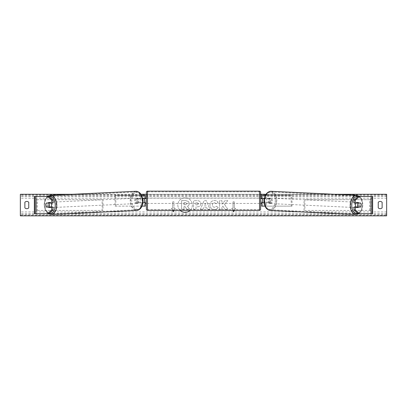 <?xml version="1.0" encoding="UTF-8"?>
<svg xmlns="http://www.w3.org/2000/svg" width="407" height="407" viewBox="0 0 407 407"><rect width="100%" height="100%" fill="white"/><g stroke="black" fill="none" stroke-linecap="round" stroke-linejoin="round"><path stroke-width="0.31" stroke-dasharray="2.04 1.53" d="M53.037 203.017L47.756 203.017A2.691 1.73 -90 0 0 47.151 205.062A2.691 1.73 -90 0 0 47.68 206.995M53.037 207.107L46.439 207.107M48.886 196.444L34.356 196.444L36.081 196.444L36.081 213.68L34.356 213.68L34.356 196.444M48.886 213.68L36.081 213.68L36.081 196.444M35.16 213.68L36.482 213.68L36.482 196.444L35.16 196.444M36.081 213.68L34.356 213.68M47.756 203.017L46.439 203.017M353.963 203.017L359.244 203.017A2.691 1.73 -90 0 1 359.849 205.062A2.691 1.73 -90 0 1 359.32 206.995M359.244 203.017L360.561 203.017M358.114 196.444L372.644 196.444L370.919 196.444L370.919 213.68L372.644 213.68L372.644 196.444M358.114 213.68L372.644 213.68M360.561 207.107L353.963 207.107M371.84 213.68L370.518 213.68L370.518 196.444L371.84 196.444M370.919 213.68L370.919 196.444M265.013 206.14L261.676 206.14L262.754 206.14L262.754 202.798L269.281 202.798A2.691 1.73 90 0 0 269.892 200.753A2.691 1.73 90 0 0 269.281 198.708L270.111 198.708A2.691 1.73 -90 0 1 270.716 200.753A2.691 1.73 -90 0 1 270.111 202.798L264.168 202.798M264.306 198.708L270.111 198.708M265.395 195.365L292.007 195.365L292.007 206.14L266.244 206.14L266.244 202.798M265.42 202.798L265.42 206.14L292.007 206.14M291.183 206.14L291.183 195.365L292.007 195.365M269.281 198.708L262.754 198.708L262.754 195.365L291.183 195.365M262.754 195.365L261.676 195.365L262.754 195.365L262.754 206.14M266.244 198.708L266.244 195.365L265.42 195.365L265.42 198.708M262.754 198.814L262.754 202.691L262.754 198.814L261.462 198.814L261.462 198.061M261.676 206.14L261.676 195.365M261.676 202.691L261.676 198.814M269.281 202.798L270.111 202.798M262.754 202.798L261.676 202.798M262.754 198.708L261.676 198.708M145.324 195.365L144.246 195.365L145.324 195.365L145.324 206.14L144.246 206.14L144.246 202.798L137.719 202.798A2.691 1.73 90 0 1 137.108 200.753A2.691 1.73 90 0 1 137.719 198.708L144.246 198.708L144.246 195.365L114.993 195.365L114.993 206.14L140.756 206.14L140.756 202.798L136.889 202.798A2.691 1.73 -90 0 1 136.284 200.753A2.691 1.73 -90 0 1 136.889 198.708L142.694 198.708M137.719 202.798L136.889 202.798M141.605 195.365L114.993 195.365M142.832 202.798L140.756 202.798M141.987 206.14L114.993 206.14M145.324 206.14L141.58 206.14L141.58 202.798M115.817 206.14L115.817 195.365M140.756 198.708L140.756 195.365L141.58 195.365L141.58 198.708M144.246 198.814L144.246 202.691L144.246 198.814L145.538 198.814L145.538 198.061M144.246 206.14L144.246 195.365M145.324 202.691L145.324 198.814M144.246 202.798L145.324 202.798M144.246 198.708L145.324 198.708M137.719 198.708L136.889 198.708M146.398 192.241L146.398 209.264M146.398 203.444L146.398 198.061L146.398 203.444M144.246 202.691L145.538 202.691L145.538 203.444M260.602 209.264L260.602 192.241M260.602 203.444L260.602 198.061L260.602 203.444M262.754 202.691L261.462 202.691L261.462 203.444M259.524 203.444L259.524 198.061L259.524 203.444L147.476 203.444L147.476 198.061L147.476 203.444M259.524 198.061L147.476 198.061M147.476 191.855L147.476 209.651L147.476 191.855L259.524 191.855L259.524 209.651L259.524 191.855M259.524 209.651L147.476 209.651M50.87 207.107A2.691 1.73 87.3 0 1 49.893 207.646A2.691 1.73 87.3 0 1 48.036 204.96A2.691 1.73 87.3 0 1 49.639 202.269A2.691 1.73 87.3 0 1 50.911 203.017M50.234 207.107A2.691 1.73 87.3 0 1 49.237 207.682A2.691 1.73 87.3 0 1 48.097 207.107M48.011 206.995A2.691 1.73 87.3 0 1 47.96 206.929L50.361 206.929M46.474 206.995L47.96 206.929M45.889 205.062A2.691 1.73 87.3 0 1 46.367 203.124L47.726 203.057M47.873 203.017A2.691 1.73 87.3 0 1 48.982 202.299A2.691 1.73 87.3 0 1 50.229 203.017M135.46 200.829A2.691 1.73 87.3 0 1 137.062 198.138A2.691 1.73 87.3 0 1 138.924 200.829A2.691 1.73 87.3 0 1 137.317 203.52A2.691 1.73 87.3 0 1 135.46 200.829M136.706 202.737L139.108 202.737A2.691 1.73 87.3 0 1 137.978 203.49A2.691 1.73 87.3 0 1 136.706 202.737L137.693 202.691A2.691 1.73 87.3 0 1 137.108 200.753A2.691 1.73 87.3 0 1 137.586 198.814L136.594 198.86A2.691 1.73 87.3 0 1 137.724 198.107A2.691 1.73 87.3 0 1 139.001 198.86L136.594 198.86M139.108 202.737L140.094 202.691A2.691 1.73 87.3 0 0 140.573 200.753A2.691 1.73 87.3 0 0 139.988 198.814L139.001 198.86M137.693 202.691L140.094 202.691M139.988 198.814L137.586 198.814M138.1 200.87A2.691 1.73 87.3 0 1 136.493 203.561A2.691 1.73 87.3 0 1 134.636 200.87A2.691 1.73 87.3 0 1 136.238 198.178A2.691 1.73 87.3 0 1 138.1 200.87M48.86 204.919A2.691 1.73 -92.7 0 0 50.717 207.611A2.691 1.73 -92.7 0 0 52.325 204.919A2.691 1.73 -92.7 0 0 50.463 202.228A2.691 1.73 -92.7 0 0 48.86 204.919M56.314 204.919A8.898 5.718 -92.7 0 0 50.173 196.032A8.898 5.718 -92.7 0 0 44.872 204.919A8.898 5.718 -92.7 0 0 51.012 213.807A8.898 5.718 -92.7 0 0 56.314 204.919M130.647 200.87A8.898 5.718 87.3 0 1 135.948 191.982A8.898 5.718 87.3 0 1 142.089 200.87A8.898 5.718 87.3 0 1 136.788 209.758A8.898 5.718 87.3 0 1 130.647 200.87M190.094 210.343A7.265 7.265 0 0 0 185.099 197.797A7.265 7.265 0 0 0 177.828 205.062A7.265 7.265 0 0 0 185.099 212.332A7.265 7.265 0 0 0 192.363 205.062A7.265 7.265 0 0 0 178.347 202.376A7.265 7.265 0 0 0 180.103 210.343M334.559 194.287L266.015 194.287M260.602 194.287L146.398 194.287M140.985 194.287L72.441 194.287M218.198 207.529C217.47 208.74 216.198 209.386 214.377 209.473C211.665 209.274 210.185 207.789 209.936 205.016L209.936 204.991C210.144 202.243 211.66 200.748 214.479 200.509C216.193 200.58 217.414 201.18 218.137 202.31L216.336 203.698L214.453 202.691C213.166 202.823 212.479 203.581 212.398 204.97L212.398 204.991C212.479 206.405 213.166 207.173 214.453 207.295L216.397 206.247L218.198 207.529C217.47 208.74 216.198 209.386 214.377 209.473C211.665 209.274 210.185 207.789 209.936 205.016L209.936 204.991C210.144 202.243 211.66 200.748 214.479 200.509C216.193 200.58 217.414 201.18 218.137 202.31L216.336 203.698L214.453 202.691C213.166 202.823 212.479 203.581 212.398 204.97L212.398 204.991C212.479 206.405 213.166 207.173 214.453 207.295L216.397 206.247L218.198 207.529M200.865 203.714L200.865 203.739C200.697 205.789 199.461 206.822 197.156 206.837L195.976 206.837L195.976 209.3L193.584 209.3L193.584 200.682L197.278 200.682C199.562 200.737 200.758 201.75 200.865 203.714L200.865 203.739C200.697 205.789 199.461 206.822 197.156 206.837L195.976 206.837L195.976 209.3L193.584 209.3L193.584 200.682L197.278 200.682C199.562 200.737 200.758 201.75 200.865 203.714M224.511 204.39L227.772 200.682L224.944 200.682L221.973 204.182L221.973 200.682L219.587 200.682L219.587 209.305L221.973 209.305L221.973 207.071L222.848 206.1L225.015 209.305L227.884 209.305L224.511 204.39L227.772 200.682L224.944 200.682L221.973 204.182L221.973 200.682L219.587 200.682L219.587 209.305L221.973 209.305L221.973 207.071L222.848 206.1L225.015 209.305L227.884 209.305L224.511 204.39M174.089 210.343L175.275 208.292L173.336 211.655L171.393 208.292L172.69 208.292L172.69 201.831L172.69 208.292L171.393 208.292L172.578 210.343M172.69 201.831L173.982 201.831L173.982 208.292L173.982 201.831L172.69 201.831M175.275 208.292L173.982 208.292L175.275 208.292M232.911 210.343L231.725 208.292L233.664 211.655L235.607 208.292L234.31 208.292L234.31 201.831L234.31 208.292L235.607 208.292L234.422 210.343M231.725 208.292L233.018 208.292L233.018 201.831L234.31 201.831L233.018 201.831L233.018 208.292L231.725 208.292M206.837 207.774L203.5 207.774L202.895 209.305L200.427 209.305L204.075 200.676L206.364 200.676L210.007 209.305L207.463 209.305L206.837 207.774L203.5 207.774L202.895 209.305L200.427 209.305L204.075 200.676L206.364 200.676L210.007 209.305L207.463 209.305L206.837 207.774M382.127 207.865A2.691 2.691 0 0 1 378.245 207.865L378.245 202.259A2.691 2.691 0 0 1 382.127 202.259L382.127 207.865M26.816 208.689A2.691 2.691 0 0 0 28.755 207.865L28.755 202.259A2.691 2.691 0 0 0 24.873 202.259L24.873 207.865A2.691 2.691 0 0 0 26.816 208.689M386.65 215.384L386.65 194.287L20.35 194.287L20.35 215.837L386.65 215.837L386.65 215.384L20.35 215.384M189.265 203.541L189.265 203.566C189.214 204.884 188.619 205.764 187.49 206.217L189.55 209.229L186.788 209.229L185.048 206.614L184 206.614L184 209.229L181.603 209.229L181.603 200.595L185.689 200.595L188.502 201.531L189.265 203.566C189.214 204.884 188.619 205.764 187.49 206.217L189.55 209.229L186.788 209.229L185.048 206.614L184 206.614L184 209.229L181.603 209.229L181.603 200.595L185.689 200.595L188.502 201.531L189.265 203.541M198.474 203.826L197.095 202.691L195.976 202.691L195.976 204.97L197.105 204.97L198.474 203.846L197.095 202.691L195.976 202.691L195.976 204.97L197.105 204.97L198.474 203.826M204.233 205.927L206.156 205.927L205.199 203.49L204.233 205.927L206.156 205.927L205.199 203.49L204.233 205.927M186.864 203.714L185.567 202.666L184 202.666L184 204.736L185.577 204.736L186.864 203.714L185.567 202.666L184 202.666L184 204.736L185.577 204.736L186.864 203.714M356.13 207.107A2.691 1.73 92.7 0 0 357.107 207.646A2.691 1.73 92.7 0 0 358.964 204.96A2.691 1.73 92.7 0 0 357.361 202.269A2.691 1.73 92.7 0 0 356.089 203.017M361.111 205.062A2.691 1.73 92.7 0 0 360.633 203.124L359.274 203.057M359.127 203.017A2.691 1.73 92.7 0 0 358.018 202.299A2.691 1.73 92.7 0 0 356.771 203.017M360.526 206.995L356.639 206.929M356.766 207.107A2.691 1.73 92.7 0 0 357.763 207.682A2.691 1.73 92.7 0 0 358.903 207.107M271.54 200.829A2.691 1.73 92.7 0 0 269.938 198.138A2.691 1.73 92.7 0 0 268.076 200.829A2.691 1.73 92.7 0 0 269.683 203.52A2.691 1.73 92.7 0 0 271.54 200.829M270.294 202.737L267.892 202.737A2.691 1.73 92.7 0 0 269.022 203.49A2.691 1.73 92.7 0 0 270.294 202.737L269.307 202.691A2.691 1.73 92.7 0 0 269.892 200.753A2.691 1.73 92.7 0 0 269.414 198.814L270.406 198.86A2.691 1.73 92.7 0 0 269.276 198.107A2.691 1.73 92.7 0 0 267.999 198.86L270.406 198.86M267.892 202.737L266.906 202.691A2.691 1.73 92.7 0 1 266.427 200.753A2.691 1.73 92.7 0 1 267.012 198.814L267.999 198.86M269.307 202.691L266.906 202.691M267.012 198.814L269.414 198.814M272.364 200.87A2.691 1.73 92.7 0 0 270.762 198.178A2.691 1.73 92.7 0 0 268.9 200.87A2.691 1.73 92.7 0 0 270.507 203.561A2.691 1.73 92.7 0 0 272.364 200.87M354.675 204.919A2.691 1.73 -87.3 0 1 356.537 202.228A2.691 1.73 -87.3 0 1 358.14 204.919A2.691 1.73 -87.3 0 1 356.283 207.611A2.691 1.73 -87.3 0 1 354.675 204.919M350.686 204.919A8.898 5.718 -87.3 0 1 356.827 196.032A8.898 5.718 -87.3 0 1 362.128 204.919A8.898 5.718 -87.3 0 1 355.988 213.807A8.898 5.718 -87.3 0 1 350.686 204.919M264.911 200.87A8.898 5.718 92.7 0 0 270.212 209.758A8.898 5.718 92.7 0 0 276.353 200.87A8.898 5.718 92.7 0 0 271.052 191.982A8.898 5.718 92.7 0 0 264.911 200.87M36.482 210.45L36.482 199.674L102.106 199.674L102.106 210.45L36.482 210.45L37.347 210.45L37.347 199.674L102.106 199.674M37.347 210.45L102.971 210.45L102.971 199.674M102.971 210.45L102.106 210.45M36.482 199.674L37.347 199.674M370.518 199.674L370.518 210.45L304.894 210.45L304.894 199.674L370.518 199.674L304.894 199.674M370.518 210.45L304.894 210.45M304.029 210.45L304.029 199.674M369.653 210.45L369.653 199.674M147.476 210.343L147.476 191.163M259.524 191.163L259.524 210.343M48.947 196.5A8.511 5.469 -92.7 0 0 44.297 204.96A8.511 5.469 -92.7 0 0 49.222 213.375M51.043 214.499A9.59 6.161 87.3 0 1 44.429 204.919A9.59 6.161 87.3 0 1 50.137 195.34M135.913 191.29A9.59 6.161 -92.7 0 0 130.204 200.87A9.59 6.161 -92.7 0 0 136.818 210.45M142.664 200.829A8.511 5.469 87.3 0 1 137.429 209.335A8.511 5.469 87.3 0 1 131.72 200.829A8.511 5.469 87.3 0 1 136.956 192.323A8.511 5.469 87.3 0 1 142.664 200.829M386.65 198.168L20.35 198.168M386.65 211.955L20.35 211.955M386.65 194.739L20.35 194.739M386.65 214.418L20.35 214.418M386.65 213.782L20.35 213.782M386.65 196.342L20.35 196.342M386.65 195.706L20.35 195.706M358.053 196.5A8.511 5.469 -87.3 0 1 362.703 204.96A8.511 5.469 -87.3 0 1 357.778 213.375M355.957 214.499A9.59 6.161 92.7 0 0 362.571 204.919A9.59 6.161 92.7 0 0 356.863 195.34M271.087 191.29A9.59 6.161 -87.3 0 1 276.796 200.87A9.59 6.161 -87.3 0 1 270.182 210.45M275.28 200.829A8.511 5.469 92.7 0 0 270.044 192.323A8.511 5.469 92.7 0 0 264.336 200.829A8.511 5.469 92.7 0 0 269.571 209.335A8.511 5.469 92.7 0 0 275.28 200.829M47.293 196.444L44.826 200.015L44.042 204.95L45.208 210.124L48.128 213.68M49.893 207.646L49.237 207.682M48.982 202.299L49.639 202.269M137.317 203.52L137.978 203.49M137.062 198.138L137.724 198.107M136.493 203.561L50.717 207.611M135.948 191.982L50.173 196.032M136.788 209.758L51.012 213.807M136.238 198.178L50.463 202.228M358.872 213.68L361.792 210.124L362.958 204.95L362.174 200.015L359.707 196.444M357.361 202.269L358.018 202.299M357.763 207.682L357.107 207.646M269.938 198.138L269.276 198.107M269.683 203.52L269.022 203.49M270.762 198.178L356.537 202.228M270.212 209.758L355.988 213.807M271.052 191.982L356.827 196.032M270.507 203.561L356.283 207.611"/><path stroke-width="0.61" d="M53.037 200.178L51.72 200.178L47.563 196.444L48.886 196.444L53.037 200.178L53.037 203.017L46.439 203.017A2.691 1.73 -90 0 0 45.833 205.062A2.691 1.73 -90 0 0 46.439 207.107L51.72 207.107L51.72 209.951L53.037 209.951L53.037 207.107L51.72 207.107M53.037 209.951L48.886 213.68L34.356 213.68L34.356 196.444L47.563 196.444M51.72 203.017L51.72 200.178M47.563 213.68L51.72 209.951M353.963 200.178L353.963 203.017L360.561 203.017A2.691 1.73 -90 0 1 361.167 205.062A2.691 1.73 -90 0 1 360.561 207.107L355.28 207.107L355.28 209.951L353.963 209.951L358.114 213.68L372.644 213.68L372.644 196.444L358.114 196.444L353.963 200.178L355.28 200.178L359.437 196.444M353.963 209.951L353.963 207.107L355.28 207.107M355.28 203.017L355.28 200.178M359.437 213.68L355.28 209.951M265.013 206.14L261.676 206.14L261.676 202.798L264.168 202.798M261.676 198.814L261.676 195.365L265.395 195.365M262.754 198.708L262.754 202.798M264.306 198.708L261.676 198.708M141.987 206.14L145.324 206.14L145.324 202.798L142.832 202.798M145.324 198.814L145.324 195.365L141.605 195.365M144.246 198.708L145.538 198.814L145.538 198.061L146.398 198.061M144.246 198.814L144.246 202.798M142.694 198.708L145.324 198.708M147.476 191.163L147.476 210.343A1.079 1.079 0 0 1 146.398 209.264L146.398 192.241A1.079 1.079 0 0 1 147.476 191.163L259.524 191.163A1.079 1.079 0 0 1 260.602 192.241L260.602 209.264A1.079 1.079 0 0 1 259.524 210.343L259.524 191.163M147.476 210.343L259.524 210.343M146.398 203.444L145.538 203.444L145.538 202.691L144.246 202.691M260.602 203.444L261.462 203.444L261.462 202.691L262.754 202.691M262.754 198.814L261.462 198.814L261.462 198.061L260.602 198.061M50.911 203.017A2.691 1.73 87.3 0 1 51.501 204.96A2.691 1.73 87.3 0 1 50.87 207.107M46.367 203.124L48.769 203.124A2.691 1.73 87.3 0 1 49.354 205.062A2.691 1.73 87.3 0 1 48.876 206.995L46.474 206.995A2.691 1.73 87.3 0 1 45.889 205.062M50.234 207.107A2.691 1.73 87.3 0 0 50.361 206.929L48.876 206.995M50.229 203.017A2.691 1.73 87.3 0 1 50.254 203.052L47.726 203.057M48.769 203.124L50.254 203.052M180.103 210.343A7.265 7.265 0 0 0 190.094 210.343M334.559 194.287L386.65 194.287L386.65 215.837L20.35 215.837L20.35 194.287L72.441 194.287M266.015 194.287L260.602 194.287M146.398 194.287L140.985 194.287M24.873 202.259L24.873 207.865A2.691 2.691 0 0 0 28.755 207.865L28.755 202.259A2.691 2.691 0 0 0 24.873 202.259M378.245 207.865L378.245 202.259A2.691 2.691 0 0 1 382.127 202.259L382.127 207.865A2.691 2.691 0 0 1 378.245 207.865M172.578 210.343L173.336 211.655L174.089 210.343M234.422 210.343L233.664 211.655L232.911 210.343M356.089 203.017A2.691 1.73 92.7 0 0 355.499 204.96A2.691 1.73 92.7 0 0 356.13 207.107M356.771 203.017A2.691 1.73 92.7 0 0 356.746 203.052L358.231 203.124A2.691 1.73 92.7 0 0 357.646 205.062A2.691 1.73 92.7 0 0 358.124 206.995L360.526 206.995A2.691 1.73 92.7 0 0 361.111 205.062M356.746 203.052L359.147 203.052A2.691 1.73 92.7 0 0 359.127 203.017M358.231 203.124L360.633 203.124M358.124 206.995L356.639 206.929A2.691 1.73 92.7 0 0 356.766 207.107M35.16 213.68L35.16 196.444M371.84 213.68L371.84 196.444M49.222 213.375A8.511 5.469 -92.7 0 0 55.24 204.96A8.511 5.469 -92.7 0 0 48.947 196.5M56.756 204.919A9.59 6.161 87.3 0 1 51.043 214.499L136.818 210.45A9.59 6.161 -92.7 0 0 142.531 200.87A9.59 6.161 -92.7 0 0 135.913 191.29L50.137 195.34A9.59 6.161 87.3 0 1 56.756 204.919M357.778 213.375A8.511 5.469 -87.3 0 1 351.76 204.96A8.511 5.469 -87.3 0 1 358.053 196.5M356.863 195.34A9.59 6.161 92.7 0 0 350.244 204.919A9.59 6.161 92.7 0 0 355.957 214.499L270.182 210.45A9.59 6.161 -87.3 0 1 264.469 200.87A9.59 6.161 -87.3 0 1 271.087 191.29L356.863 195.34L359.707 196.444M48.128 213.68L51.043 214.499M135.913 191.29C139.835 191.504 142.17 194.683 142.913 200.839C142.75 206.507 140.72 209.712 136.818 210.45M47.293 196.444L50.137 195.34M270.182 210.45C266.28 209.712 264.25 206.507 264.087 200.839C264.83 194.683 267.165 191.504 271.087 191.29M358.872 213.68L355.957 214.499"/></g></svg>
